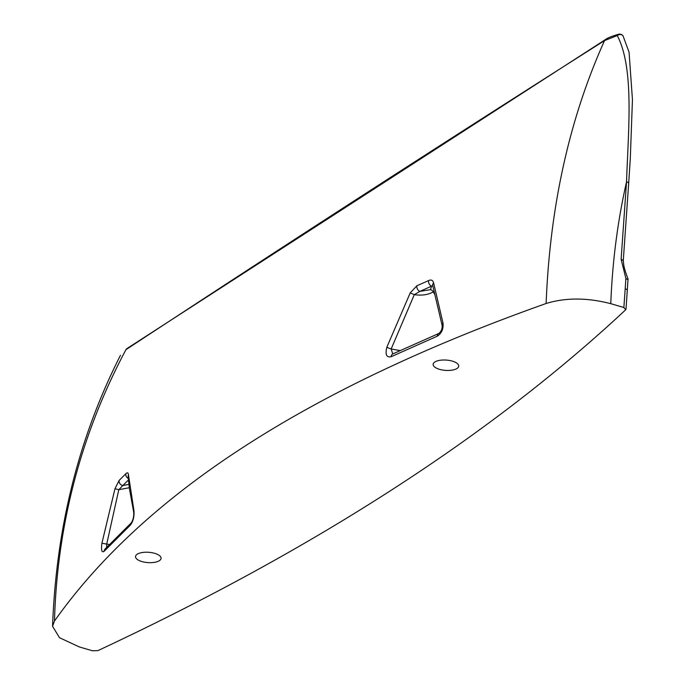 <?xml version="1.0" encoding="UTF-8"?>
<svg xmlns="http://www.w3.org/2000/svg" width="685" height="685" viewBox="0 0 685 685"><rect width="100%" height="100%" fill="white"/><g stroke="black" fill="none" stroke-linecap="round" stroke-linejoin="round"><path stroke-width="1.03" d="M133.738 512.414L133.738 512.414A4.273 3.305 -12.6 0 1 133.952 510.625L128.472 474.842A4.273 3.399 176.3 0 0 128.121 476.375L129.379 488.371L133.738 512.414C133.96 516.353 133.164 519.821 131.349 522.809L131.349 522.801A4.273 3.665 46.7 0 0 130.321 525.172C133.198 521.388 134.406 516.541 133.952 510.625M128.472 474.842C128.198 472.616 127.324 472.248 125.835 473.737A4.273 3.682 45.6 0 0 128.283 478.481M125.835 473.737L119.13 480.425A4.273 3.69 44.7 0 0 122.795 485.588L128.412 479.979M131.349 522.801L104.942 549.173A4.273 3.716 43.3 0 0 104.034 551.408L130.321 525.172M119.13 480.425L114.969 488.739L118.805 489.698L122.795 485.588L128.874 484.363M106.629 547.392L106.714 544.078L101.911 543.231C101.012 550.072 101.714 552.804 104.034 551.408M114.969 488.739L101.911 543.231M109.42 544.481L106.714 544.078L118.805 489.698L129.294 487.72M125.937 349.692C285.345 244.828 444.882 141.804 604.538 40.603L617.262 35.569A4.273 2.466 -104.1 0 1 618.546 34.25C611.705 36.271 607.372 38.017 605.54 39.49A4.273 3.434 -122.5 0 0 604.538 40.603C569.44 118.548 549.969 206.176 546.116 303.498C308.43 387.83 144.544 493.671 54.466 621.03C57.266 524.308 81.087 433.862 125.937 349.692L126.913 348.596A4.273 3.451 56.8 0 0 125.937 349.692M442.972 322.969L433.622 282.948C432.894 280.216 431.207 279.429 428.562 280.585L416.857 285.791L410.229 292.872L386.802 347.329C385.098 354.625 386.563 357.741 391.195 356.697L437.278 336.189C441.739 333.218 443.632 328.809 442.972 322.969A4.273 2.783 -15.6 0 0 442.116 325.392L432.672 285.371A4.273 3.023 169.6 0 1 433.622 282.948M428.562 280.585A4.273 3.108 66.2 0 0 431.55 286.184L432.706 285.534M442.116 325.392C442.424 328.586 441.346 331.266 438.879 333.441L438.879 333.441A4.273 3.065 66.9 0 0 437.278 336.189M416.857 285.791A4.273 3.125 65.8 0 0 419.871 291.39L431.55 286.184L430.522 289.644L419.871 291.39L414.288 294.678C422.02 295.714 428.339 294.781 433.254 291.853L433.862 291.45M438.879 333.441L392.779 353.931A4.273 3.16 65.1 0 0 391.195 356.697M410.229 292.872L414.288 294.678L391.152 349.007L386.802 347.329M392.788 353.931L391.152 349.007L400.083 350.566M137.214 554.216A12.818 5.172 4 0 1 151.779 552.667A12.818 5.172 4 0 1 161.086 558.344A12.818 5.172 4 0 1 147.943 562.608A12.818 5.172 4 0 1 135.519 556.554A12.818 5.172 4 0 1 137.214 554.216M434.847 361.997A12.818 5.172 4 0 1 449.411 360.447A12.818 5.172 4 0 1 458.719 366.124A12.818 5.172 4 0 1 445.575 370.388A12.818 5.172 4 0 1 433.151 364.334A12.818 5.172 4 0 1 434.847 361.997M618.546 34.25A4.273 4.273 0 0 1 623.033 35.877L629.07 52.248L632.443 99.676L630.303 158.612L628.667 183.494A4.273 1.721 -176 0 0 626.535 181.825C628.248 130.415 634.515 68.56 617.262 35.569A4.273 3.648 -36.1 0 1 623.033 35.877L623.033 35.877A4.273 3.648 -36.1 0 1 623.059 35.903M546.116 303.498C565.63 297.504 587.182 297.573 610.78 303.686C612.381 261.79 617.63 221.169 626.535 181.825L621.115 259.255L625.876 278.401L625.191 288.779A4.273 1.721 4 0 1 627.323 290.449L627.323 290.449A4.273 1.721 4 0 1 627.323 290.474M625.191 288.779L623.881 307.505L625.705 309.757L626.013 309.175L628.042 278.992C623.264 266.371 623.889 265.001 623.273 260.574L621.115 259.255M627.734 279.634L625.876 278.401M625.705 309.757C491.076 435.429 315.143 549.045 97.904 650.63L92.398 650.75L79.297 646.931L59.509 637.718L52.557 626.296L54.466 621.03M623.881 307.505L610.78 303.686M430.522 289.644A4.273 3.442 57.1 0 1 433.254 291.853L434.358 293.831M126.913 348.596L605.54 39.49M628.667 183.494L623.281 260.617M120.466 355.301C78.809 437.355 56.179 527.69 52.557 626.296"/></g></svg>
